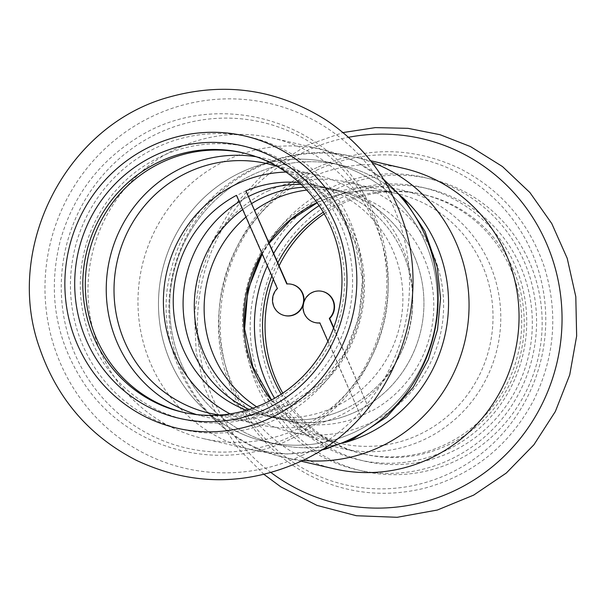 <?xml version="1.0" encoding="UTF-8"?>
<svg xmlns="http://www.w3.org/2000/svg" width="607" height="607" viewBox="0 0 607 607"><rect width="100%" height="100%" fill="white"/><g stroke="black" fill="none" stroke-linecap="round" stroke-linejoin="round"><path stroke-width="0.46" stroke-dasharray="3.04 2.28" d="M344.844 409.095A117.97 114.662 103 0 1 271.344 417.123A117.97 114.662 103 0 1 249.113 409.437A117.97 114.662 -77 0 0 271.344 417.123A117.97 114.662 -77 0 0 344.844 409.095A117.97 114.662 -77 0 0 412.236 289.698A117.97 114.662 -77 0 0 324.479 187.252A117.97 114.662 103 0 1 412.236 289.698A117.97 114.662 103 0 1 344.844 409.095M239.226 201.691A117.97 114.662 103 0 1 248.695 196.395A117.97 114.662 -77 0 0 239.226 201.691M301.133 184.399A117.97 114.662 103 0 1 324.479 187.252A117.97 114.662 -77 0 0 301.133 184.399M356.036 411.683A117.97 114.662 -77 0 0 423.436 292.286A117.97 114.662 -77 0 0 335.679 189.839A117.97 114.662 -77 0 0 303.955 187.168A117.97 114.662 103 0 1 335.679 189.839A117.97 114.662 103 0 1 420.826 330.603A117.97 114.662 103 0 1 282.543 419.71A117.97 114.662 -77 0 0 356.036 411.683M251.791 203.444A117.97 114.662 -77 0 0 242.679 209.544A117.97 114.662 103 0 1 251.791 203.444M252.861 408.185A117.97 114.662 -77 0 0 282.543 419.71A117.97 114.662 103 0 1 252.861 408.185M354.898 432.002A143.244 139.231 103 0 1 265.654 441.752A143.244 139.231 103 0 1 162.259 270.828A143.244 139.231 103 0 1 330.178 162.623A143.244 139.231 103 0 1 436.737 287.02A143.244 139.231 103 0 1 354.898 432.002A143.244 139.231 -77 0 0 425.173 242.102A143.244 139.231 -77 0 0 240.926 172.373A143.244 139.231 -77 0 0 170.65 362.273A143.244 139.231 -77 0 0 354.898 432.002M402.122 197.025A143.244 139.231 -77 0 0 341.369 165.21A143.244 139.231 -77 0 0 173.458 273.416A143.244 139.231 -77 0 0 276.845 444.339A143.244 139.231 -77 0 0 345.398 442.412A143.244 139.231 103 0 1 177.752 354.442A143.244 139.231 103 0 1 252.125 174.96A143.244 139.231 103 0 1 402.122 197.025M333.547 328.053L370.187 411.516A117.97 114.662 103 0 1 360.71 415.992L327.894 341.233M303.09 305.298A16.01 15.562 103 0 1 303.932 301.664M333.706 327.621L370.187 411.516M360.71 415.992L320.215 322.97A16.01 15.562 103 0 1 319.881 323M315.154 322.605A16.01 15.562 103 0 1 303.796 303.546A16.01 15.562 103 0 1 322.37 291.406M320.215 322.97L319.836 322.878M268.006 190.985A128.077 124.488 103 0 1 347.803 182.267A128.077 124.488 103 0 1 440.242 335.087A128.077 124.488 103 0 1 290.108 431.835A128.077 124.488 103 0 1 194.832 320.61A128.077 124.488 103 0 1 268.006 190.985M361.097 416.083A117.97 114.662 103 0 1 292.384 421.986A117.97 114.662 103 0 1 256.655 406.796M245.972 217.048A117.97 114.662 103 0 1 254.758 210.204M306.747 190.082A117.97 114.662 103 0 1 345.527 192.115A117.97 114.662 103 0 1 433.011 291.914A117.97 114.662 103 0 1 370.574 411.607M323.288 212.207A133.13 129.397 103 0 1 339.154 203.315A133.13 129.397 103 0 1 422.1 194.248A133.13 129.397 103 0 1 518.196 353.107A133.13 129.397 103 0 1 362.136 453.679A133.13 129.397 103 0 1 281.223 394.171M271.845 275.995A133.13 129.397 103 0 1 277.831 262.755M324.237 213.831A133.13 129.397 103 0 1 341.665 203.891A133.13 129.397 103 0 1 424.612 194.832A133.13 129.397 103 0 1 520.707 353.691A133.13 129.397 103 0 1 364.64 454.256A133.13 129.397 103 0 1 282.786 393.131M273.317 279.341A133.13 129.397 103 0 1 279.129 265.729M319.115 205.636A139.876 135.953 103 0 1 334.935 196.85A139.876 135.953 103 0 1 512.308 259.485A139.876 135.953 103 0 1 456.79 444.802A139.876 135.953 103 0 1 274.592 398.245M267.353 265.767A139.876 135.953 103 0 1 273.727 253.407M334.222 468.847A154.201 149.876 103 0 1 219.514 334.935A154.201 149.876 103 0 1 307.612 178.868A154.201 149.876 103 0 1 403.685 168.374M340.527 198.14A139.876 135.953 103 0 1 531.611 337.469A139.876 135.953 103 0 1 316.376 439.089A139.876 135.953 103 0 1 340.527 198.14M246.313 190.962A117.97 114.662 -77 0 0 236.836 195.446L277.71 288.56A16.01 15.562 -77 0 0 273.385 304.259A16.01 15.562 -77 0 0 284.653 315.549M291.868 284.357A16.01 15.562 -77 0 0 287.187 284.084L287.141 283.962M286.808 283.993L287.187 284.084M277.323 288.469L277.71 288.56M236.836 195.446L236.449 195.355M230.106 413.883A128.077 124.488 -77 0 0 259.219 424.695A128.077 124.488 -77 0 0 339.017 415.977A128.077 124.488 -77 0 0 412.191 286.352A128.077 124.488 -77 0 0 316.915 175.127A128.077 124.488 -77 0 0 286.003 172.069M246.48 410.241A117.97 114.662 -77 0 0 261.496 414.847A117.97 114.662 -77 0 0 334.996 406.819A117.97 114.662 -77 0 0 402.395 287.422A117.97 114.662 -77 0 0 314.638 184.976A117.97 114.662 -77 0 0 299.114 182.525M183.663 412.419A133.13 129.397 -77 0 0 184.923 412.714A133.13 129.397 -77 0 0 267.869 403.647A133.13 129.397 -77 0 0 343.926 268.901A133.13 129.397 -77 0 0 244.887 153.283A133.13 129.397 -77 0 0 243.635 153.002M272.095 410.112A139.876 135.953 -77 0 0 296.246 169.163A139.876 135.953 -77 0 0 81.012 270.783A139.876 135.953 -77 0 0 272.095 410.112M299.41 428.094A154.201 149.876 -77 0 0 387.509 272.027A154.201 149.876 -77 0 0 272.801 138.115A154.201 149.876 -77 0 0 92.044 254.599A154.201 149.876 -77 0 0 203.337 438.588A154.201 149.876 -77 0 0 299.41 428.094M261.731 254.819A149.99 145.779 103 0 1 330.906 187.684A149.99 145.779 103 0 1 530.548 279.235A149.99 145.779 103 0 1 413.185 471.275A149.99 145.779 103 0 1 244.613 328.888M316.452 170.294A167.244 162.555 103 0 1 544.919 336.877A167.244 162.555 103 0 1 287.574 458.384A167.244 162.555 103 0 1 316.452 170.294M318.895 199.02A132.652 128.927 103 0 1 500.107 331.156A132.652 128.927 103 0 1 295.988 427.525A132.652 128.927 103 0 1 318.895 199.02M316.991 202.586A128.077 124.488 103 0 1 317.393 202.397A128.077 124.488 103 0 1 397.183 193.679A128.077 124.488 103 0 1 489.629 346.506A128.077 124.488 103 0 1 339.495 443.254A128.077 124.488 103 0 1 271.344 400.051M261.875 253.286A128.077 124.488 103 0 1 268.954 242.534M302.863 460.341A154.201 149.876 103 0 1 284.228 457.291A154.201 149.876 103 0 1 169.52 323.379A154.201 149.876 103 0 1 257.611 167.312A154.201 149.876 103 0 1 353.684 156.811A154.201 149.876 103 0 1 371.765 162.251M271.01 472.557A187.26 182.009 103 0 1 305.275 151.409A187.26 182.009 103 0 1 348.517 137.296M336.506 188.982A149.99 145.779 103 0 1 541.398 338.38A149.99 145.779 103 0 1 310.609 447.344A149.99 145.779 103 0 1 336.506 188.982M276.117 419.278A149.99 145.779 -77 0 0 302.013 160.908A149.99 145.779 -77 0 0 71.216 269.88A149.99 145.779 -77 0 0 276.117 419.278M290.571 436.668A167.244 162.555 -77 0 0 319.449 148.578A167.244 162.555 -77 0 0 62.104 270.085A167.244 162.555 -77 0 0 290.571 436.668M196.592 414.566A132.652 128.927 -77 0 0 288.128 407.942A132.652 128.927 -77 0 0 363.403 268.984A132.652 128.927 -77 0 0 256.192 156.743M259.219 424.695L209.84 413.284A128.077 124.488 -77 0 0 289.63 404.566A128.077 124.488 -77 0 0 362.804 274.933A128.077 124.488 -77 0 0 267.528 163.708L316.915 175.127M384.406 180.605A154.201 149.876 -77 0 0 322.795 149.671A154.201 149.876 -77 0 0 226.73 160.172A154.201 149.876 -77 0 0 138.631 316.239A154.201 149.876 -77 0 0 253.339 450.151A154.201 149.876 -77 0 0 322.271 449.392M301.747 455.553A187.26 182.009 -77 0 0 334.078 132.979A187.26 182.009 -77 0 0 45.935 269.022A187.26 182.009 -77 0 0 301.747 455.553M261.496 414.847L292.384 421.986M314.638 184.976L345.527 192.115M265.654 441.752L276.845 444.339M330.178 162.623L341.369 165.21M362.136 453.679L364.64 454.256M422.1 194.248L424.612 194.832M317.089 167.517C241.609 201.243 200.242 295.92 226.252 375.096C240.516 419.483 267.816 452.67 308.166 474.651C345.641 493.757 384.853 498.172 425.788 487.899C474.006 474.204 510.039 444.855 533.864 399.854C555.026 356.499 558.417 311.915 544.039 266.094C528.758 222.063 500.684 189.551 459.833 168.549C412.608 146.416 365.027 146.075 317.089 167.517M347.803 182.267L397.183 193.679C370.088 187.654 343.729 190.545 318.129 202.351L317.15 202.814M290.108 431.835L339.495 443.254L301.983 427.495L271.587 399.922M262.194 254.014L269.227 243.164M301.102 461.191L284.228 457.291C202.108 440.507 147.987 348.327 171.69 267.846C190.393 189.779 276.102 136.947 353.684 156.811L370.558 160.718M263.999 474.401L238.855 449.195L218.748 419.687L204.362 386.879L196.167 351.908L194.498 314.38L199.915 277.156L212.207 241.616L230.941 209.058L264.773 172.289L306.656 145.422L343.023 132.561M244.887 153.283L242.383 152.706M184.923 412.714L182.411 412.13M289.934 439.445C219.347 474.477 127.591 449.582 84.198 383.654C55.434 339.867 47.452 292.24 60.245 240.789C72.954 196.046 98.858 161.561 137.948 137.334C211.077 91.042 315.564 115.254 360.884 189.081C387.471 231.859 394.671 277.976 382.501 327.431C367.857 378.669 336.999 416.007 289.934 439.445M276.845 166.257L310.018 182.821L336.855 208.876L354.913 242.163L362.5 279.698L358.874 318.068L344.351 353.76L320.276 383.503L288.894 404.611L254.743 415.021L219.324 415.074M203.337 438.588L253.339 450.151L287.157 454.021L320.982 450.212M383.609 179.3L354.883 161.037L322.795 149.671L272.801 138.115"/><path stroke-width="0.91" d="M249.113 409.437A117.97 114.662 103 0 1 183.223 309.395A117.97 114.662 103 0 1 239.226 201.691A117.97 114.662 -77 0 0 183.223 309.395A117.97 114.662 -77 0 0 249.113 409.437M248.695 196.395A117.97 114.662 103 0 1 301.133 184.399A117.97 114.662 -77 0 0 248.695 196.395M303.955 187.168A117.97 114.662 -77 0 0 251.791 203.444A117.97 114.662 103 0 1 262.178 197.867A117.97 114.662 103 0 1 303.955 187.168M242.679 209.544A117.97 114.662 -77 0 0 252.861 408.185A117.97 114.662 103 0 1 242.679 209.544M366.097 434.589A143.244 139.231 -77 0 0 402.122 197.025A143.244 139.231 103 0 1 366.097 434.589A143.244 139.231 103 0 1 345.398 442.412A143.244 139.231 -77 0 0 366.097 434.589M303.932 301.664A16.01 15.562 103 0 1 322.173 291.36A16.01 15.562 103 0 1 333.615 302.605A16.01 15.562 103 0 1 329.313 318.402L333.547 328.053M327.894 341.233L319.836 322.878A16.01 15.562 103 0 1 314.965 322.56A16.01 15.562 103 0 1 303.09 305.298M322.37 291.406A16.01 15.562 103 0 1 322.56 291.451A16.01 15.562 103 0 1 334.002 302.688A16.01 15.562 103 0 1 329.7 318.493L333.706 327.621M329.7 318.493L329.313 318.402M319.881 323A16.01 15.562 103 0 1 315.352 322.651A16.01 15.562 103 0 1 315.154 322.605M256.655 406.796A117.97 114.662 103 0 1 245.972 217.048M254.758 210.204A117.97 114.662 103 0 1 272.027 200.143A117.97 114.662 103 0 1 306.747 190.082M281.223 394.171A133.13 129.397 103 0 1 271.845 275.995M277.831 262.755A133.13 129.397 103 0 1 323.288 212.207M282.786 393.131A133.13 129.397 103 0 1 273.317 279.341M279.129 265.729A133.13 129.397 103 0 1 324.237 213.831M274.592 398.245A139.876 135.953 103 0 1 267.353 265.767M273.727 253.407A139.876 135.953 103 0 1 319.115 205.636M370.558 160.718L403.685 168.374A154.201 149.876 103 0 1 514.979 352.363A154.201 149.876 103 0 1 334.222 468.847L301.102 461.191M287.141 283.962L245.926 190.879L286.808 283.993A16.01 15.562 -77 0 1 291.671 284.311L292.058 284.402A16.01 15.562 -77 0 0 291.868 284.357M284.653 315.549A16.01 15.562 -77 0 0 284.85 315.602A16.01 15.562 -77 0 0 303.614 303.508A16.01 15.562 -77 0 0 292.058 284.402M246.48 410.241A117.97 114.662 -77 0 1 173.367 307.013A117.97 114.662 -77 0 1 236.449 195.355L277.323 288.469A16.01 15.562 -77 0 0 273.021 304.266A16.01 15.562 -77 0 0 284.463 315.511A16.01 15.562 -77 0 0 303.227 303.417A16.01 15.562 -77 0 0 291.671 284.311M286.003 172.069A128.077 124.488 -77 0 0 166.781 271.875A128.077 124.488 -77 0 0 230.106 413.883M299.114 182.525A117.97 114.662 -77 0 0 245.926 190.879M243.635 153.002A133.13 129.397 -77 0 0 88.827 253.855A133.13 129.397 -77 0 0 183.663 412.419M265.358 403.071A133.13 129.397 -77 0 0 341.415 268.317A133.13 129.397 -77 0 0 242.383 152.706A133.13 129.397 -77 0 0 86.315 253.271A133.13 129.397 -77 0 0 182.411 412.13A133.13 129.397 -77 0 0 265.358 403.071M266.496 408.822A139.876 135.953 -77 0 0 290.647 167.873A139.876 135.953 -77 0 0 75.412 269.493A139.876 135.953 -77 0 0 266.496 408.822M244.613 328.888A149.99 145.779 103 0 1 261.731 254.819M271.344 400.051A128.077 124.488 103 0 1 261.875 253.286M268.954 242.534A128.077 124.488 103 0 1 316.991 202.586M371.765 162.251A154.201 149.876 103 0 1 468.983 300.397A154.201 149.876 103 0 1 380.293 446.79A154.201 149.876 103 0 1 302.863 460.341M348.517 137.296A187.26 182.009 103 0 1 557.105 362.098A187.26 182.009 103 0 1 271.01 472.557M256.192 156.743A132.652 128.927 -77 0 0 109.746 258.688A132.652 128.927 -77 0 0 196.592 414.566M276.845 166.257L267.528 163.708A128.077 124.488 -77 0 0 117.394 260.456A128.077 124.488 -77 0 0 209.84 413.284L219.324 415.074M322.271 449.392A154.201 149.876 -77 0 0 349.412 439.65A154.201 149.876 -77 0 0 384.406 180.605M270.517 417.98A149.99 145.779 -77 0 0 296.413 159.618A149.99 145.779 -77 0 0 65.624 268.582A149.99 145.779 -77 0 0 270.517 417.98M322.56 291.451L322.173 291.36M315.352 322.651L314.965 322.56M271.587 399.922L252.808 366.674L244.621 328.918L247.846 290.161L262.194 254.014M269.227 243.164L290.799 219.901L317.15 202.814M343.023 132.561L375.369 127.607L408.033 128.335L440.06 134.716L470.501 146.56L502.482 166.561L529.926 192.571L551.778 223.566L567.219 258.347L575.8 296.679L576.65 336.035L569.738 374.83L555.352 411.5L533.879 444.802L506.268 473.065L473.642 495.122L437.328 510.039L397.145 517.301L356.415 515.738L317.006 505.411L280.722 486.799L263.999 474.401M284.463 315.511L284.85 315.602M320.982 450.212L325.306 449.157L353.942 438.558L386.902 416.751L413.284 387.205L428.33 359.64L437.541 329.609L440.553 298.341L437.23 267.141L424.968 231.313L404.338 199.589L383.609 179.3M300.366 461.54C388.7 422.138 435.545 310.306 402.274 218.93C387.698 177.221 362.227 144.2 325.86 119.883C277.05 89.221 224.825 81.619 169.171 97.074C65.252 125.33 3.483 248.885 39.789 348.555C57.263 398.936 89.457 436.19 136.355 460.318C190.666 485.752 245.334 486.154 300.366 461.54"/></g></svg>
